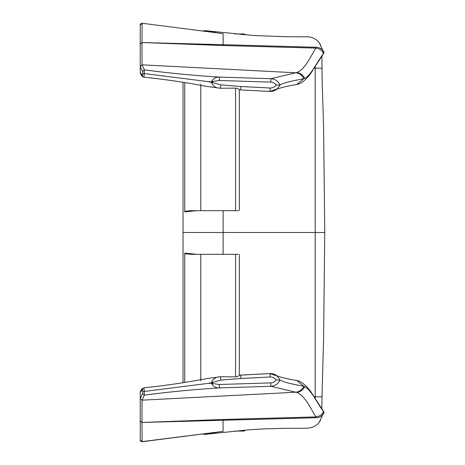 <?xml version="1.0" encoding="UTF-8"?>
<svg xmlns="http://www.w3.org/2000/svg" width="465" height="465" viewBox="0 0 465 465"><rect width="100%" height="100%" fill="white"/><g stroke="black" fill="none" stroke-linecap="round" stroke-linejoin="round"><path stroke-width="0.7" d="M223.113 210.674L223.113 232.5L183.036 232.5L183.036 82.317M234.901 33.928L244.096 33.928L234.901 33.928M242.288 33.928L241.945 34.602M245.561 34.916L244.305 33.945L244.439 34.817M200.787 85.386L200.787 210.674L190.824 210.674L184.744 211.296L184.744 211.871L196.823 210.674M184.744 82.619L184.744 211.296M200.787 85.008L200.787 84.008M239.091 89.78C239.417 89.17 238.231 88.612 235.54 88.1L220.526 88.257L206.722 86.414M238.388 210.674C239.62 210.395 239.62 210.395 238.388 210.674L200.787 210.674M218.916 88.118C215.731 87.821 213.377 86.234 211.86 83.369L211.546 81.817L212.738 81.445L212.738 82.578L220.805 84.88L220.526 88.257M220.805 84.88L240.887 86.507L240.661 89.925L239.243 89.809M212.011 80.654C213.871 78.091 216.353 76.905 219.451 77.085L270.88 78.695L296.74 72.563C304.848 69.657 310.277 57.102 315.869 48.098L223.043 45.529L141.988 42.542L142.04 64.833L144.33 69.849C169.184 73.168 194.225 75.58 219.451 77.085L219.341 80.497L212.738 81.445L212.011 80.654L211.546 81.817L207.75 81.567L212.738 82.578L211.86 83.369M207.75 81.567L144.26 73.563L143.958 77.167M280.058 84.99L277.245 88.92L269.938 91.425L270.113 88.019C272.659 88.065 274.681 87.065 276.187 85.014C274.832 83.2 273.025 82.229 270.769 82.113L270.88 78.695C275.152 79.009 278.198 81.108 280.023 85.002L280.058 84.99C285.498 81.788 297.193 80.143 303.825 78.684L296.775 84.485L287.818 86.135C283.325 86.949 276.041 89.321 276.756 89.286M140.238 50.121L140.238 72.674C140.134 73.319 140.854 74.243 142.406 75.464L142.871 73.551L142.54 71.5L140.238 66.542L142.04 64.833L295.827 72.784C299.454 73.249 302.14 75.208 303.883 78.666L303.825 78.684M140.238 72.703L140.238 25.005L142.104 23.39L141.988 42.53L223.113 44.692L223.113 33.637L142.139 23.262L223.113 33.637M315.189 66.431L315.194 68.163L322.018 68.163C322.106 85.13 322.681 95.848 323.018 107.764L323.611 128.067L324.762 232.5L183.036 232.5L183.036 382.683M314.09 68.163L315.194 68.163L315.194 232.5L223.113 232.5L223.113 254.326M203.868 30.539L254.175 35.567L285.58 36.706L309.033 36.851C313.98 37.956 317.386 39.938 319.246 42.797L324.018 52.853L313.061 69.756C306.894 80.457 299.588 84.287 296.775 84.485M223.043 45.529L223.113 44.692L316.252 47.273C319.81 47.418 322.396 49.063 324.012 52.208M215.586 31.87L208.5 31.539M240.661 89.925L269.938 91.436C272.839 91.483 275.274 90.64 277.245 88.92L277.227 88.937M324.018 52.853L323.553 53.399C317.025 61.938 311.463 74.819 304.732 78.364L303.883 78.666M323.553 53.399C321.914 50.243 319.356 48.476 315.869 48.098L315.892 47.267M215.714 31.876L208.244 31.504M141.988 42.53L140.238 44.024L141.988 42.53M276.187 85.014L280.023 85.002M142.54 71.5L144.33 69.849L144.26 73.563M142.406 75.464L143.121 76.859L143.964 77.178C165.104 79.381 186.134 82.479 207.053 86.467M142.04 64.833L140.238 66.542M142.871 73.551L144.162 73.557M200.787 379.614L200.787 254.326L190.824 254.326L184.744 253.704L184.744 253.129L196.823 254.326M184.744 382.381L184.744 253.704M277.233 376.069L277.245 376.08C275.135 374.296 272.699 373.459 269.938 373.564L270.113 376.981C272.659 376.935 274.681 377.935 276.187 379.986C274.832 381.8 273.025 382.771 270.769 382.887L270.88 386.305L296.74 392.437C304.848 395.343 310.277 407.898 315.869 416.902L223.043 419.471L141.988 422.458L142.04 400.167L144.33 395.151C169.184 391.832 194.225 389.42 219.451 387.915L270.88 386.305C275.152 385.991 278.198 383.892 280.023 379.998L277.245 376.08L269.938 373.575L239.243 375.191M200.787 379.992L200.787 380.992M239.091 375.22C239.417 375.83 238.231 376.388 235.54 376.9L220.526 376.743L206.722 378.586M238.388 254.326C239.62 254.605 239.62 254.605 238.388 254.326L200.787 254.326M218.916 376.882C215.731 377.179 213.377 378.766 211.86 381.631L211.546 383.183L212.738 383.555L212.738 382.422L220.805 380.12L220.526 376.743M240.661 375.098L240.887 378.493L270.113 376.981M212.011 384.346C213.871 386.909 216.353 388.095 219.451 387.915L219.341 384.503L212.738 383.555L212.011 384.346L211.546 383.183L207.75 383.433L212.738 382.422L211.86 381.631M207.75 383.433L144.26 391.437L143.958 387.833M140.238 414.879L140.238 392.326L140.238 398.459L142.04 400.167L295.827 392.216C299.454 391.751 302.14 389.792 303.883 386.334L296.775 380.515L287.876 378.876C282.441 377.679 278.738 376.627 276.756 375.714M315.189 398.569L315.194 232.5L324.762 232.5L323.605 337.148L322.018 396.837L314.09 396.837M203.868 434.461L249.042 429.805L264.405 428.852L285.58 428.294L307.132 428.282L312.277 427.329C315.677 425.876 317.996 424.167 319.246 422.203L324.018 412.147L313.09 395.279C307.446 385.247 299.53 380.475 296.775 380.515M140.238 392.297L140.238 392.326C140.134 391.681 140.854 390.757 142.406 389.536L142.871 391.449L142.54 393.5L140.238 398.459L140.238 439.995L142.139 441.738L223.113 431.363L142.104 441.611L141.988 422.47L316.252 417.727C319.81 417.582 322.396 415.937 324.012 412.792M216.812 433.025L208.5 433.461M223.043 419.471L223.113 431.363M280.058 380.01C285.498 383.212 297.193 384.857 303.825 386.316M324.018 412.147L323.553 411.601C317.025 403.062 311.463 390.182 304.732 386.636L303.883 386.334M323.553 411.601C321.914 414.757 319.356 416.524 315.869 416.902L315.892 417.733M141.988 422.47L140.238 420.976L141.988 422.47M276.187 379.986L280.023 379.998M142.54 393.5L144.33 395.151L144.26 391.437M142.406 389.536L143.121 388.141L143.964 387.822C164.348 385.729 185.378 382.631 207.053 378.533M142.04 400.167L140.238 398.459M142.871 391.449L144.162 391.443M241.126 431.072L234.901 431.072L244.096 431.072L244.439 430.183M242.288 431.072L241.945 430.398M235.54 88.1L235.54 210.674M240.887 86.507L270.113 88.019M270.769 82.113L219.341 80.497M296.74 72.563C300.297 73.069 302.959 75.005 304.732 78.364M140.238 72.68L141.819 74.377M235.54 376.9L235.54 254.326M220.805 380.12L240.887 378.493M270.769 382.887L219.341 384.503M296.74 392.437C300.297 391.931 302.959 389.996 304.732 386.636M140.238 392.321L141.819 390.623M239.336 210.459L239.336 89.762M318.874 42.321L320.6 44.861M321.879 56.393L322.018 68.163M142.139 23.262C140.854 23.494 140.215 24.058 140.238 24.965M140.238 72.732C140.814 74.795 141.779 76.173 143.121 76.859M239.336 375.238L239.336 254.541M318.868 422.685L320.6 420.139M321.879 408.607L322.018 396.837M208.244 433.496L215.714 433.124M269.938 373.564L240.661 375.075M142.139 441.738C140.849 441.512 140.215 440.942 140.238 440.035M140.238 392.268L140.238 392.268C140.814 390.205 141.779 388.827 143.121 388.141M245.561 430.084L244.096 431.072"/></g></svg>
